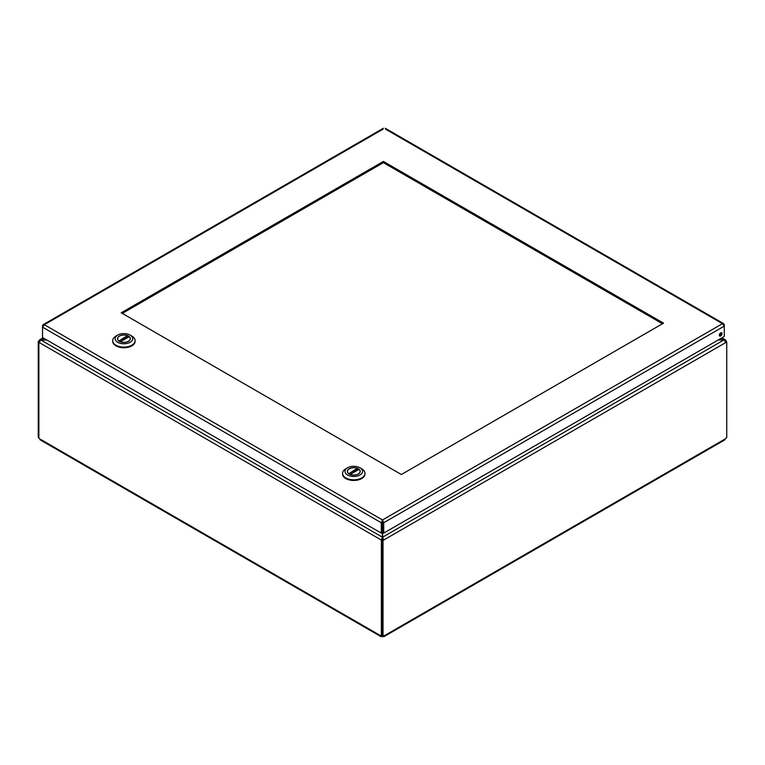 <?xml version="1.0" encoding="UTF-8"?>
<svg xmlns="http://www.w3.org/2000/svg" width="765" height="765" viewBox="0 0 765 765"><rect width="100%" height="100%" fill="white"/><g stroke="black" fill="none" stroke-linecap="round" stroke-linejoin="round"><path stroke-width="1.15" d="M718.144 340.023L724.101 340.023L726.062 342.385L383.724 540.023L382.663 537.154L382.663 532.488L383.724 533.1L383.724 522.734L382.5 519.951L382.337 521.539M382.663 521.539L382.663 532.488M46.541 339.842L39.512 339.918L38.938 340.97L40 341.582M383.074 129.142L44.332 324.714L43.117 324.685L42.534 325.747L42.534 327.162L44.332 324.714L382.5 519.951L381.276 522.734L382.337 522.122L382.337 537.154L381.276 540.023L38.938 342.385L40.899 339.842L43.72 338.207M382.337 539.411L381.276 540.023L382.337 539.411L382.337 537.154L40.899 340.023L46.856 340.023M725 341.582L726.062 340.97L725.861 340.272L724.101 339.842L382.663 537.154L382.663 539.411L383.724 540.023L383.036 540.425L381.965 539.813L382.663 539.411M721.28 338.207L724.101 339.842L718.459 339.842M39.034 341.821L38.25 341.372L38.938 340.97M38.25 341.372L38.25 437.083L38.872 437.437M381.353 540.071L381.353 635.744L381.965 635.39M725.803 341.439L726.75 341.984L726.062 342.385M726.75 341.984L726.75 437.695A1.377 0.794 -60 0 0 725.65 438.661L724.139 439.531M38.872 342.338L38.872 438.02A1.377 0.794 60 0 1 39.35 438.661L40.861 439.531M382.376 635.763L382.376 636.7L380.865 635.83A1.377 0.794 60 0 1 380.922 635.792A1.377 0.794 60 0 1 381.353 635.744M40.019 439.77L381.085 636.681L380.989 635.763M381.965 539.813L381.965 635.524L383.036 636.136A1.377 0.794 -60 0 1 384.078 635.792A1.377 0.794 -60 0 1 384.135 635.83L383.915 636.671L724.981 439.77M384.011 635.763L382.624 636.7A1.377 0.794 0 0 0 382.376 636.7M383.036 636.136L383.036 540.425M382.624 635.897L382.624 636.7M726.128 341.63L726.128 341.008M662.471 323.767L383.399 162.649L122.285 313.401M383.399 161.425L663.532 323.155L401.357 474.52L121.224 312.789L383.399 161.425L383.399 162.649M382.5 521.175L383.724 522.734L724.264 326.12L724.264 324.714L723.671 323.652L722.466 323.672L724.264 326.12L724.264 336.485L383.724 533.1M722.026 333.636A1.913 1.1 -60 0 1 721.185 335.558A1.913 1.1 -60 0 1 719.722 336.065A1.913 1.1 -60 0 1 719.722 333.865A1.913 1.1 -60 0 1 721.625 332.756A1.913 1.1 -60 0 1 722.026 333.636M719.349 335.481A1.913 1.1 120 0 0 720.955 333.024A1.913 1.1 120 0 0 720.936 332.737M382.5 519.951L722.466 323.672L385.522 129.142M42.534 337.528L42.534 327.162L381.276 522.734L381.276 533.1L42.534 337.528M382.337 532.488L381.276 533.1M342.586 473.678A11.198 6.464 -0 0 0 342.567 474.004A11.198 6.464 -0 0 0 353.765 480.468A11.198 6.464 -0 0 0 364.962 474.004A11.198 6.464 -0 0 0 364.953 473.678M359.99 467.798L361.682 468.782A11.198 6.464 180 0 1 364.962 473.353A11.198 6.464 180 0 1 361.682 477.924A11.198 6.464 180 0 1 349.481 479.32A11.198 6.464 180 0 1 342.567 473.353A11.198 6.464 180 0 1 345.847 468.782L347.549 467.798A8.797 5.078 180 0 1 359.99 467.798A8.797 5.078 180 0 1 359.99 474.979A8.797 5.078 180 0 1 347.549 474.979A8.797 5.078 180 0 1 347.549 467.798M349.213 468.763A6.436 3.72 -0 0 0 347.329 471.393A6.436 3.72 -0 0 0 353.765 475.103A6.436 3.72 -0 0 0 360.21 471.393A6.436 3.72 -0 0 0 356.232 467.96A6.436 3.72 -0 0 0 349.213 468.763M358.861 469.49L350.293 474.443A6.321 3.653 -0 0 0 356.767 474.606A6.321 3.653 -0 0 0 360.086 471.393A6.321 3.653 -0 0 0 359.053 469.385L358.861 469.49M348.677 473.812L357.236 468.343A6.321 3.653 -0 0 0 350.772 468.18A6.321 3.653 -0 0 0 347.453 471.393A6.321 3.653 -0 0 0 348.486 473.392M357.236 468.343L357.504 470.035M112.732 340.97A11.198 6.464 -0 0 0 112.713 341.295A11.198 6.464 -0 0 0 123.911 347.759A11.198 6.464 -0 0 0 135.109 341.295A11.198 6.464 -0 0 0 135.099 340.97M130.136 335.089L131.829 336.074A11.198 6.464 180 0 1 135.109 340.645A11.198 6.464 180 0 1 131.829 345.216A11.198 6.464 180 0 1 119.627 346.622A11.198 6.464 180 0 1 112.713 340.645A11.198 6.464 180 0 1 115.993 336.074L117.695 335.089A8.797 5.078 180 0 1 130.136 335.089A8.797 5.078 180 0 1 130.136 342.28A8.797 5.078 180 0 1 117.695 342.28A8.797 5.078 180 0 1 117.695 335.089M119.359 336.055A6.436 3.72 -0 0 0 117.475 338.685A6.436 3.72 -0 0 0 123.911 342.404A6.436 3.72 -0 0 0 130.356 338.685A6.436 3.72 -0 0 0 126.378 335.252A6.436 3.72 -0 0 0 119.359 336.055M129.008 336.791L120.44 341.735A6.321 3.653 -0 0 0 126.913 341.898A6.321 3.653 -0 0 0 130.232 338.685A6.321 3.653 -0 0 0 129.199 336.686L129.008 336.791M118.824 341.104L127.382 335.634A6.321 3.653 -0 0 0 120.918 335.472A6.321 3.653 -0 0 0 117.6 338.685A6.321 3.653 -0 0 0 118.632 340.693M127.382 335.634L127.65 337.327M39.35 438.661L380.865 635.83M384.135 635.83L725.65 438.661M348.783 473.745L357.504 468.706M118.929 341.037L127.65 336.007M721.902 337.853L725.488 339.918M39.512 339.918L43.098 337.853M723.68 323.652L385.216 128.243M383.37 128.243L43.117 324.685M342.567 473.353L342.567 474.004M364.962 473.353L364.962 474.004M355.821 471.144L353.717 470.896M356.05 469.557L357.637 470.093M360.086 472.101L360.086 471.393M347.453 472.101L347.453 471.393M358.919 469.356L350.112 474.443M112.713 340.645L112.713 341.295M135.109 340.645L135.109 341.295M125.967 338.436L123.863 338.187M126.196 336.849L127.784 337.394M130.232 339.402L130.232 338.685M117.6 339.402L117.6 338.685M129.065 336.648L120.258 341.735"/></g></svg>
